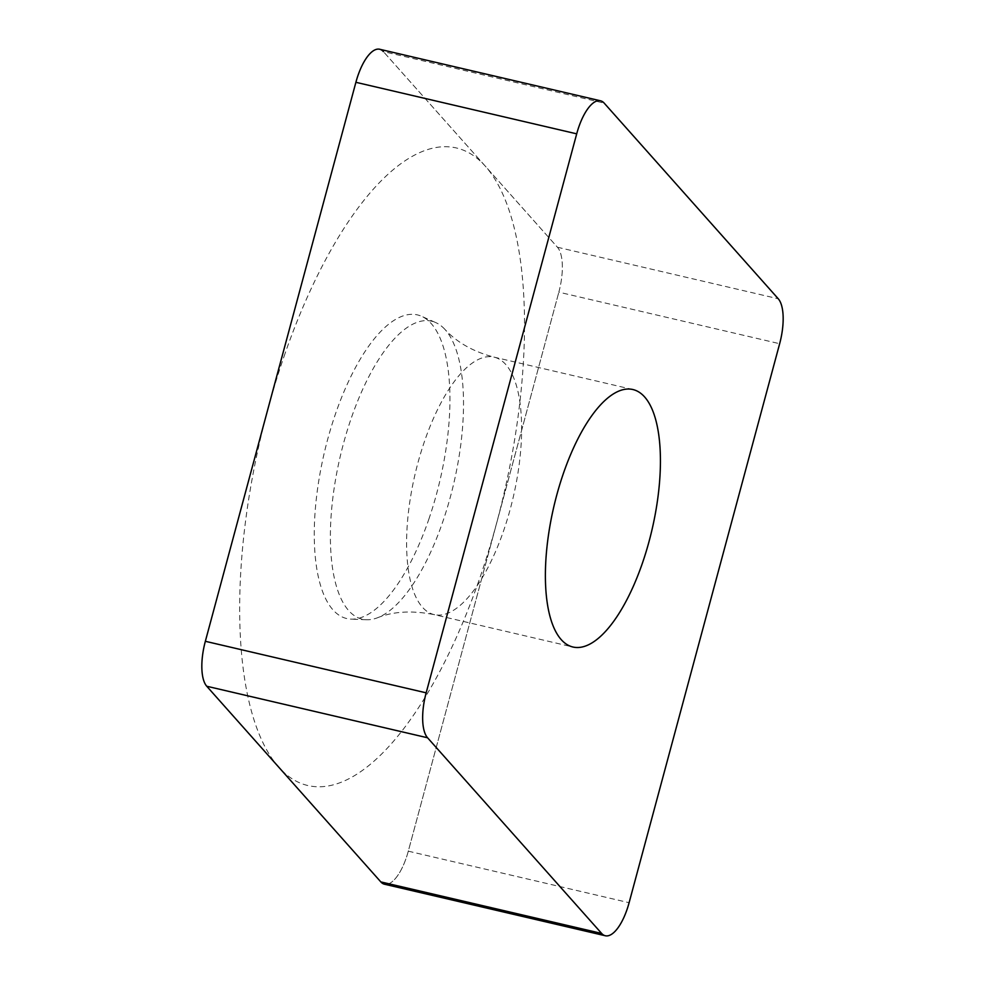 <?xml version="1.0" encoding="UTF-8"?>
<svg xmlns="http://www.w3.org/2000/svg" width="985" height="985" viewBox="0 0 985 985"><rect width="100%" height="100%" fill="white"/><g stroke="black" fill="none" stroke-linecap="round" stroke-linejoin="round"><path stroke-width="0.74" stroke-dasharray="4.92 3.69" d="M388.792 883.767A41.222 15.735 -76.9 0 0 408.295 851.175L558.84 292.176L408.295 851.175A41.222 15.735 -76.9 0 1 384.495 884.222M558.84 292.176A41.222 15.735 -76.9 0 0 557.436 247.235L383.362 51.577L557.436 247.235A41.222 15.735 -76.9 0 1 558.84 292.176L779.652 343.716M379.693 49.262A41.222 15.735 -76.9 0 1 383.362 51.577L604.174 103.105M428.82 519.255A155.889 59.482 103.1 0 0 421.642 316.32A155.889 59.482 103.1 0 0 335.368 414.229A155.889 59.482 103.1 0 0 350.968 619.134A155.889 59.482 103.1 0 0 428.82 519.255M377.452 617.78C393.274 611.377 412.149 610.318 434.077 614.603A132.187 50.432 -76.9 0 0 503.729 530.41A132.187 50.432 103.1 0 0 494.162 357.161C473.403 351.756 456.941 342.46 444.789 329.249A152.983 58.361 103.1 0 1 442.782 521.742A152.983 58.361 -76.9 0 1 377.452 617.78A152.983 58.361 -76.9 0 1 366.395 619.75A152.983 58.361 -76.9 0 1 351.091 418.674A152.983 58.361 103.1 0 1 435.752 322.587L421.642 316.32M444.789 329.249A152.983 58.361 103.1 0 0 435.752 322.587M284.025 356.508A327.242 124.849 -76.9 0 1 485.506 166.391A327.242 124.849 -76.9 0 1 480.163 576.976A327.242 124.849 -76.9 0 1 278.681 767.093A327.242 124.849 -76.9 0 1 284.025 356.508M557.436 247.235L778.249 298.763M408.295 851.175L629.107 902.703M632.949 389.543L494.162 357.161A132.187 50.432 103.1 0 0 424.498 441.354A132.187 50.432 -76.9 0 0 434.077 614.603L572.864 646.997M366.395 619.75L350.968 619.134"/><path stroke-width="1.48" d="M383.362 51.577A41.222 15.735 -76.9 0 0 355.893 82.309L205.348 641.297A41.222 15.735 -76.9 0 0 206.751 686.25L380.826 881.907L206.751 686.25A41.222 15.735 -76.9 0 1 205.348 641.297L355.893 82.309A41.222 15.735 -76.9 0 1 379.693 49.262L600.505 100.802A41.222 15.735 103.1 0 0 576.705 133.837L426.16 692.837A41.222 15.735 103.1 0 0 427.564 737.777L601.638 933.435A41.222 15.735 103.1 0 0 605.307 935.75A41.222 15.735 103.1 0 0 629.107 902.703L779.652 343.716A41.222 15.735 103.1 0 0 778.249 298.763L604.174 103.105A41.222 15.735 103.1 0 0 600.505 100.802M605.307 935.75L384.495 884.222A41.222 15.735 -76.9 0 1 380.826 881.907L601.638 933.435M642.528 562.804A132.187 50.432 103.1 0 0 632.949 389.543A132.187 50.432 103.1 0 0 563.285 473.748A132.187 50.432 103.1 0 0 572.864 646.997A132.187 50.432 103.1 0 0 642.528 562.804M388.792 883.767A41.222 15.735 -76.9 0 1 380.826 881.907M206.751 686.25L427.564 737.777M205.348 641.297L426.16 692.837M355.893 82.309L576.705 133.837"/></g></svg>
